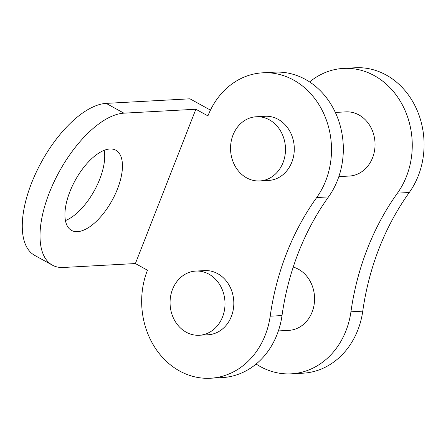 <?xml version="1.0" encoding="UTF-8"?>
<svg xmlns="http://www.w3.org/2000/svg" width="446" height="446" viewBox="0 0 446 446"><rect width="100%" height="100%" fill="white"/><g stroke="black" fill="none" stroke-linecap="round" stroke-linejoin="round"><path stroke-width="0.67" d="M104.197 150.296A45.81 20.995 -61.1 0 1 99.714 179.242A45.81 20.995 -61.1 0 1 65.445 220.569M69.927 191.618A45.81 20.995 -61.1 0 1 115.815 150.207A45.81 20.995 -61.1 0 1 117.454 189.026A45.81 20.995 -61.1 0 1 71.566 230.437A45.81 20.995 -61.1 0 1 69.927 191.618M195.788 271.073L204.597 270.594A32.134 27.457 86.9 0 1 217.72 273.671A32.134 27.457 86.9 0 1 233.37 309.022A32.134 27.457 86.9 0 1 208.098 334.768L199.29 335.253A32.134 27.457 86.9 0 1 186.172 332.175A32.134 27.457 86.9 0 1 170.517 296.824A32.134 27.457 86.9 0 1 195.788 271.073A32.134 27.457 86.9 0 1 208.912 274.151A32.134 27.457 86.9 0 1 224.561 309.502A32.134 27.457 86.9 0 1 199.29 335.253M256.266 116.763L265.069 116.283A32.134 27.457 86.9 0 1 278.192 119.361A32.134 27.457 86.9 0 1 293.847 154.706A32.134 27.457 86.9 0 1 268.576 180.457L259.767 180.942A32.134 27.457 86.9 0 1 246.644 177.865A32.134 27.457 86.9 0 1 230.995 142.514A32.134 27.457 86.9 0 1 256.266 116.763A32.134 27.457 86.9 0 1 269.384 119.84A32.134 27.457 86.9 0 1 285.039 155.191A32.134 27.457 86.9 0 1 259.767 180.942M278.371 330.932L288.852 330.363A32.134 27.457 -93.1 0 0 314.123 304.612A32.134 27.457 -93.1 0 0 298.469 269.261A32.134 27.457 -93.1 0 0 293.223 267.087M338.843 176.622L349.324 176.053A32.134 27.457 -93.1 0 0 374.595 150.302A32.134 27.457 -93.1 0 0 358.941 114.951A32.134 27.457 -93.1 0 0 345.823 111.874L335.342 112.448M195.872 109.242L207.931 115.893A75.669 64.653 86.9 0 1 262.7 72.815A75.669 64.653 86.9 0 1 324.443 115.146A75.669 64.653 86.9 0 1 316.688 197.55A251.8 215.15 -93.1 0 0 270.187 316.208A75.669 64.653 86.9 0 1 210.473 378.236A75.669 64.653 86.9 0 1 179.576 370.988A75.669 64.653 86.9 0 1 147.459 270.204L135.394 263.553L63.455 267.477A85.465 39.17 -61.1 0 1 52.416 265.164A85.465 39.17 -61.1 0 1 53.988 181.996A85.465 39.17 -61.1 0 1 123.927 113.167L195.872 109.242L135.394 263.553M262.7 72.815L274.524 72.168A75.669 64.653 86.9 0 1 336.262 114.505A75.669 64.653 86.9 0 1 328.507 196.909A251.8 215.15 -93.1 0 0 282.011 315.562A75.669 64.653 86.9 0 1 222.298 377.589L210.473 378.236M309.624 81.958A75.669 64.653 86.9 0 1 343.448 68.411A75.669 64.653 86.9 0 1 405.191 110.742A75.669 64.653 86.9 0 1 397.436 193.146A251.8 215.15 -93.1 0 0 350.935 311.799A75.669 64.653 86.9 0 1 291.221 373.832A75.669 64.653 86.9 0 1 260.33 366.584A75.669 64.653 86.9 0 1 256.121 364.042M343.448 68.411L355.272 67.764A75.669 64.653 86.9 0 1 417.016 110.095A75.669 64.653 86.9 0 1 409.261 192.499A251.8 215.15 -93.1 0 0 362.76 311.152A75.669 64.653 86.9 0 1 303.046 373.185L291.221 373.832M210.462 110.123L189.957 98.811L106.187 103.383A85.465 39.17 -61.1 0 0 36.249 172.212A85.465 39.17 -61.1 0 0 34.677 255.38L52.416 265.164M270.187 316.208L282.011 315.562M362.76 311.152L350.935 311.799M409.261 192.499L397.436 193.146M316.688 197.55L328.507 196.909M123.927 113.167L106.187 103.383"/></g></svg>
